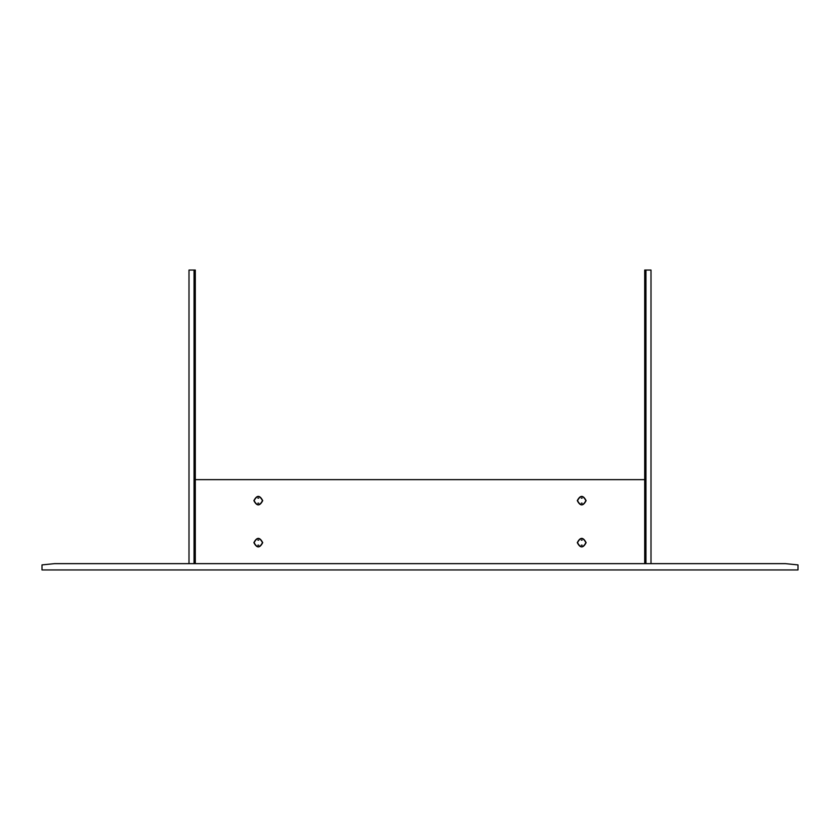 <?xml version="1.0" encoding="UTF-8"?>
<svg xmlns="http://www.w3.org/2000/svg" width="840" height="840" viewBox="0 0 840 840"><rect width="100%" height="100%" fill="white"/><g stroke="black" fill="none" stroke-linecap="round" stroke-linejoin="round"><path stroke-width="1.26" d="M577.542 500.64C580.314 506.006 583.086 506.006 585.858 500.64C583.086 495.275 580.314 495.275 577.542 500.64M581.28 498.12L582.12 498.12L581.28 498.12M581.28 503.16L582.12 503.16L581.28 503.16M253.89 500.64C256.83 494.949 259.77 494.949 262.71 500.64C259.77 506.331 256.83 506.331 253.89 500.64M262.5 500.64C259.697 506.058 256.904 506.058 254.1 500.64C256.904 495.222 259.697 495.222 262.5 500.64M254.142 500.64C256.914 495.275 259.686 495.275 262.458 500.64C259.686 506.006 256.914 506.006 254.142 500.64M257.88 498.12L258.72 498.12L257.88 498.12M257.88 503.16L258.72 503.16L257.88 503.16M262.71 542.64C259.77 536.949 256.83 536.949 253.89 542.64C256.83 548.331 259.77 548.331 262.71 542.64M254.1 542.64C256.904 548.058 259.697 548.058 262.5 542.64C259.697 537.222 256.904 537.222 254.1 542.64M577.29 500.64C580.23 506.331 583.17 506.331 586.11 500.64C583.17 494.949 580.23 494.949 577.29 500.64M585.9 500.64C583.097 495.222 580.303 495.222 577.5 500.64C580.303 506.058 583.097 506.058 585.9 500.64M586.11 542.64C583.17 548.331 580.23 548.331 577.29 542.64C580.23 536.949 583.17 536.949 586.11 542.64M577.5 542.64C580.303 537.222 583.097 537.222 585.9 542.64C583.097 548.058 580.303 548.058 577.5 542.64M262.458 542.64C259.686 537.274 256.914 537.274 254.142 542.64C256.914 548.005 259.686 548.005 262.458 542.64M258.72 545.16L257.88 545.16L258.72 545.16M258.72 540.12L257.88 540.12L258.72 540.12M585.858 542.64C583.086 548.005 580.314 548.005 577.542 542.64C580.314 537.274 583.086 537.274 585.858 542.64M582.12 545.16L581.28 545.16L582.12 545.16M582.12 540.12L581.28 540.12L582.12 540.12M194.04 563.64L194.04 270.06L189 270.06L189 563.64M194.04 270.06L195.3 270.06L195.3 563.64M645.96 563.64L645.96 270.06L651 270.06L651 563.64M645.96 270.06L644.7 270.06L644.7 563.64M54.6 563.64L785.4 563.64L798 564.9L798 569.94L42 569.94L42 564.9L54.6 563.64M644.7 479.64L195.3 479.64"/></g></svg>
